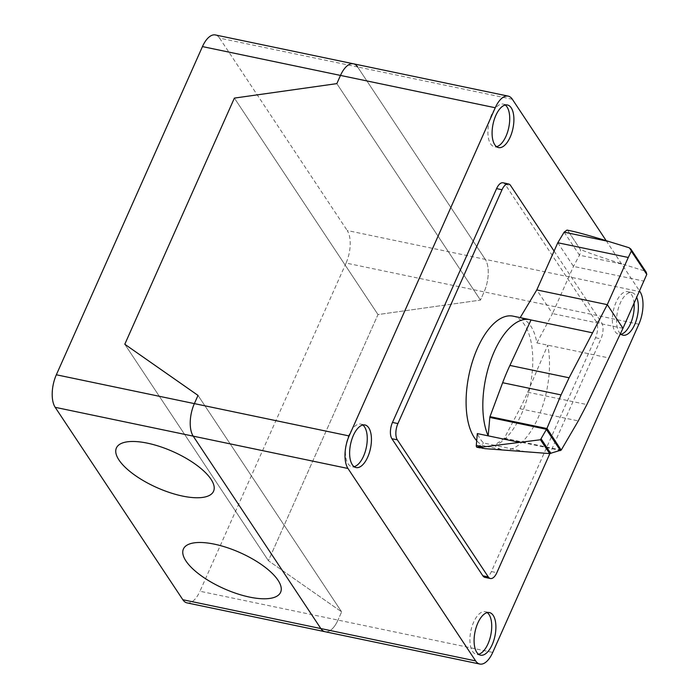 <?xml version="1.0" encoding="UTF-8"?>
<svg xmlns="http://www.w3.org/2000/svg" width="699" height="699" viewBox="0 0 699 699"><rect width="100%" height="100%" fill="white"/><g stroke="black" fill="none" stroke-linecap="round" stroke-linejoin="round"><path stroke-width="0.52" stroke-dasharray="3.5 2.62" d="M531.03 319.959L520.152 317.687C528.837 320.579 534.412 328.976 536.867 342.886A66.484 31.106 -78.2 0 1 536.867 342.894L609.117 357.984M525.639 451.764L494.429 445.246A66.484 31.106 101.8 0 0 502.572 449.789A66.484 31.106 101.8 0 0 538.108 417.784A66.484 31.106 101.8 0 0 547.745 345.166L527.675 392.2A141.294 66.117 -78.2 0 1 519.899 408.714L504.311 438.212A1.415 0.664 -78.2 0 1 503.953 438.666L494.429 445.254L483.551 442.983A66.484 31.106 -78.2 0 1 477.312 433.581M513.031 316.14A66.484 31.106 -78.2 0 1 521.375 414.289A66.484 31.106 -78.2 0 1 485.84 446.294A66.484 31.106 -78.2 0 1 476.701 440.719M557.793 242.754L573.486 266.406L643.971 281.129M622.966 328.312L552.481 313.58L573.486 266.406L579.462 255.196C580.642 252.671 580.825 250.592 580.013 248.975L567.894 230.714L580.03 248.984C580.336 250.067 600.825 257.311 623.814 264.467L644.382 270.88L646.226 272.234M571.336 230.985L567.02 230.085M536.867 342.894L552.481 313.58L536.788 289.928M503.953 438.666L560.65 450.506M477.251 447.229A2.324 1.083 101.8 0 0 477.531 447.08L485.045 448.653M477.531 447.08L483.551 442.983M484.949 577.383A12.084 5.653 101.8 0 0 491.406 571.564L595.522 337.731A12.084 5.653 101.8 0 0 596.098 321.461L505.141 184.361A12.084 5.653 101.8 0 0 503.044 182.788M554.089 251.081L601.533 322.597A12.084 5.653 -78.2 0 1 600.957 338.866L549.868 453.599M362.79 425.009A21.756 10.179 101.8 0 0 360.798 424.101A21.756 10.179 101.8 0 0 347.569 438.789A21.756 10.179 101.8 0 0 348.128 463.856A21.756 10.179 101.8 0 0 351.903 466.696A21.756 10.179 101.8 0 0 354.087 466.661M487.255 612.621A21.756 10.179 101.8 0 0 485.263 611.704A21.756 10.179 101.8 0 0 473.634 622.18A21.756 10.179 101.8 0 0 472.594 651.468A21.756 10.179 101.8 0 0 476.36 654.299A21.756 10.179 101.8 0 0 478.553 654.264M505.255 105.025A21.756 10.179 101.8 0 0 503.263 104.116A21.756 10.179 101.8 0 0 490.034 118.813A21.756 10.179 101.8 0 0 490.593 143.88A21.756 10.179 101.8 0 0 494.368 146.711A21.756 10.179 101.8 0 0 496.552 146.676M634.08 303.357A21.756 10.179 101.8 0 0 631.494 294.559A21.756 10.179 101.8 0 0 627.728 291.728A21.756 10.179 101.8 0 0 616.099 302.195A21.756 10.179 101.8 0 0 615.059 331.483A21.756 10.179 101.8 0 0 618.833 334.323A21.756 10.179 101.8 0 0 621.018 334.279M620.415 333.773A21.756 10.179 -78.2 0 1 619.244 332.357A21.756 10.179 -78.2 0 1 618.685 307.289A21.756 10.179 -78.2 0 1 631.913 292.601A21.756 10.179 -78.2 0 1 635.679 295.432A21.756 10.179 -78.2 0 1 636.728 297.407M638.86 324.222L484.101 291.894A24.177 11.315 101.8 0 0 485.255 259.355A24.177 11.315 -78.2 0 1 484.101 291.894L480.449 300.098L377.993 314.567L268.407 560.712L341.636 611.878L337.984 620.083L341.636 611.878L268.407 560.712L377.993 314.567L480.449 300.098L484.101 291.894L346.066 263.06A24.177 11.315 101.8 0 0 347.22 230.521L640.013 291.684M606.182 240.683L639.576 291.02M512.358 99.267L357.6 66.938L485.255 259.355L357.6 66.938A24.177 11.315 101.8 0 0 353.406 63.784M325.061 631.721A24.177 11.315 101.8 0 0 337.984 620.083A24.177 11.315 -78.2 0 1 325.061 631.721M124.798 344.24L268.407 560.712L124.798 344.24M234.383 98.096L377.993 314.567L234.383 98.096M198.018 395.407L341.636 611.878L198.018 395.407M336.831 83.627L480.449 300.098L336.831 83.627M357.6 66.938L219.565 38.104A24.177 11.315 101.8 0 0 215.379 34.95M219.565 38.104L347.22 230.521M346.066 263.06L199.949 591.249L492.743 652.412M187.026 602.888A24.177 11.315 101.8 0 0 199.949 591.249M564.154 232.129L579.462 255.196L623.814 264.467M629.013 247.717L644.382 270.88M504.311 438.212L561.183 450.095M519.899 408.714L578.291 420.912M527.675 392.2L586.872 404.564M491.406 571.564L496.849 572.699M505.141 184.361L510.576 185.497M596.098 321.461L601.533 322.597M595.522 337.731L600.957 338.866M485.84 446.294L502.572 449.789M364.983 424.975L360.798 424.101M489.449 612.577L485.263 611.704M507.448 104.99L503.263 104.116M623.01 335.197L618.833 334.323M631.913 292.601L627.728 291.728M498.544 147.585L494.368 146.711M480.545 655.173L476.36 654.299M356.079 467.57L351.903 466.696"/><path stroke-width="1.05" d="M489.816 417.443A1.433 0.673 -78.2 0 1 489.99 416.648L502.642 382.711A141.294 66.117 -78.2 0 1 509.912 365.42L531.03 319.959A66.484 31.106 101.8 0 0 529.763 319.635A66.484 31.106 101.8 0 0 494.228 351.641A66.484 31.106 101.8 0 0 488.19 435.853L489.816 417.443L546.496 429.291L546.959 428.382L561.183 450.095L549.632 453.59L485.045 448.653L476.622 446.984M476.701 440.719A66.484 31.106 -78.2 0 1 477.496 348.146A66.484 31.106 -78.2 0 1 513.031 316.14L529.763 319.635M646.776 274.41L631.311 251.098L630.821 249.019L646.226 272.234L646.776 274.41L622.966 328.312L586.872 404.564L578.291 420.912L561.288 449.973M630.821 249.019L629.013 247.717L608.759 241.478C591.258 236.113 578.781 232.61 571.336 230.985L567.02 230.085L564.154 232.129L557.793 242.754L628.279 257.477L631.311 251.098M546.959 428.382L561.044 394.909L569.108 377.792L607.274 304.65L536.788 289.928L557.793 242.754M622.966 328.312L607.274 304.65L628.279 257.477M536.788 289.928L520.187 317.634M476.569 446.897L476.543 446.897A2.324 1.083 101.8 0 0 476.604 446.984L481.943 447.107L540.449 439.758L546.496 429.291M546.435 429.501L560.432 450.602M541.306 439.138L550.812 453.476M481.943 447.107L482.817 448.426M488.19 435.853L477.312 433.581L476.299 445.403L483.315 446.871M476.299 445.403A2.324 1.083 101.8 0 0 476.543 446.897M476.604 446.984A2.324 1.083 101.8 0 0 476.98 447.246A2.324 1.083 101.8 0 0 477.251 447.229M531.022 319.967L592.394 332.785M549.868 453.599L496.849 572.699A12.084 5.653 -78.2 0 1 490.383 578.519A12.084 5.653 -78.2 0 1 488.295 576.937L397.338 439.846A12.084 5.653 -78.2 0 1 397.914 423.577L502.022 189.744A12.084 5.653 -78.2 0 1 508.488 183.924A12.084 5.653 -78.2 0 1 510.576 185.497L554.089 251.081M508.488 183.924L503.044 182.788A12.084 5.653 101.8 0 0 496.587 188.608L392.48 422.441A12.084 5.653 101.8 0 0 391.894 438.71L482.852 575.801A12.084 5.653 101.8 0 0 484.949 577.383L490.383 578.519M354.087 466.661A21.756 10.179 101.8 0 0 363.532 456.22A21.756 10.179 101.8 0 0 364.572 426.94A21.756 10.179 101.8 0 0 362.79 425.009M352.313 464.73A21.756 10.179 -78.2 0 1 353.353 435.451A21.756 10.179 -78.2 0 1 364.983 424.975A21.756 10.179 -78.2 0 1 368.749 427.814A21.756 10.179 -78.2 0 1 369.308 452.882A21.756 10.179 -78.2 0 1 356.079 467.57A21.756 10.179 -78.2 0 1 352.313 464.73M478.553 654.264A21.756 10.179 101.8 0 0 487.998 643.831A21.756 10.179 101.8 0 0 487.255 612.621M477.819 623.054A21.756 10.179 -78.2 0 1 489.449 612.577A21.756 10.179 -78.2 0 1 493.214 615.417A21.756 10.179 -78.2 0 1 492.175 644.705A21.756 10.179 -78.2 0 1 480.545 655.173A21.756 10.179 -78.2 0 1 477.819 623.054M496.552 146.676A21.756 10.179 101.8 0 0 505.997 136.235A21.756 10.179 101.8 0 0 507.037 106.956A21.756 10.179 101.8 0 0 505.255 105.025M494.778 144.754A21.756 10.179 -78.2 0 1 495.818 115.466A21.756 10.179 -78.2 0 1 507.448 104.99A21.756 10.179 -78.2 0 1 511.214 107.829A21.756 10.179 -78.2 0 1 511.773 132.897A21.756 10.179 -78.2 0 1 498.544 147.585A21.756 10.179 -78.2 0 1 494.778 144.754M621.018 334.279A21.756 10.179 101.8 0 0 634.08 303.357M636.728 297.407A21.756 10.179 -78.2 0 1 634.64 324.72A21.756 10.179 -78.2 0 1 623.01 335.197A21.756 10.179 -78.2 0 1 620.415 333.773M639.576 291.02L640.013 291.684A24.177 11.315 -78.2 0 1 638.86 324.222L492.743 652.412A24.177 11.315 -78.2 0 1 479.82 664.05A24.177 11.315 -78.2 0 1 475.635 660.896L347.98 468.479A24.177 11.315 -78.2 0 1 349.133 435.94L495.25 107.751A24.177 11.315 -78.2 0 1 508.173 96.112A24.177 11.315 -78.2 0 1 512.358 99.267L606.182 240.683M349.133 435.94L194.366 403.611L198.018 395.407L194.366 403.611A24.177 11.315 101.8 0 0 193.212 436.15A24.177 11.315 -78.2 0 1 194.366 403.611L56.339 374.778L202.457 46.588A24.177 11.315 101.8 0 1 215.379 34.95L353.406 63.784A24.177 11.315 101.8 0 0 340.492 75.422A24.177 11.315 -78.2 0 1 353.406 63.784A24.177 11.315 -78.2 0 1 357.6 66.938M56.339 374.778A24.177 11.315 101.8 0 0 55.186 407.316L193.212 436.15L320.867 628.567A24.177 11.315 101.8 0 0 325.061 631.721A24.177 11.315 -78.2 0 1 320.867 628.567L182.841 599.733A24.177 11.315 101.8 0 0 187.026 602.888L479.82 664.05M124.798 344.24L234.383 98.096L336.831 83.627L340.492 75.422L336.831 83.627L234.383 98.096L124.798 344.24L198.018 395.407L124.798 344.24M55.186 407.316L182.841 599.733M347.98 468.479L193.212 436.15L320.867 628.567L475.635 660.896M249.552 597.095A53.185 19.712 -156 0 0 263.069 565.727A53.185 19.712 -156 0 0 183.374 549.082A53.185 19.712 -156 0 0 249.552 597.095M182.526 496.072A53.185 19.712 -156 0 0 196.043 464.713A53.185 19.712 -156 0 0 116.357 448.068A53.185 19.712 -156 0 0 182.526 496.072M564.145 232.155L608.759 241.478M540.449 439.758L549.632 453.59M509.912 365.42L569.108 377.792M488.19 435.844L519.392 442.362M489.99 416.648L546.863 428.522M502.642 382.711L561.044 394.909M482.852 575.801L488.295 576.937M391.894 438.71L397.338 439.846M392.48 422.441L397.914 423.577M496.587 188.608L502.022 189.744M202.457 46.588L495.25 107.751M476.98 447.246L479.864 447.849M353.406 63.784L508.173 96.112"/></g></svg>
